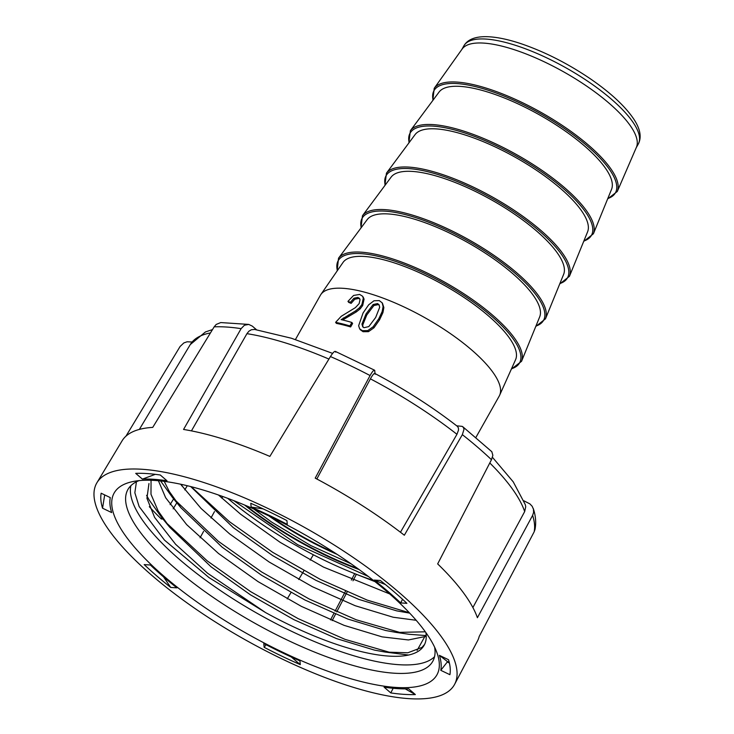 <?xml version="1.0" encoding="UTF-8"?>
<svg xmlns="http://www.w3.org/2000/svg" width="734" height="734" viewBox="0 0 734 734"><rect width="100%" height="100%" fill="white"/><g stroke="black" fill="none" stroke-linecap="round" stroke-linejoin="round"><path stroke-width="1.1" d="M475.916 437.427L499.239 396.048A102.65 31.755 -150.6 0 0 499.643 395.241A102.65 31.755 -150.6 0 0 464.145 343.76A102.65 31.755 -150.6 0 0 371.835 294.261A102.65 31.755 -150.6 0 0 320.859 294.499A102.65 31.755 -150.6 0 0 320.382 295.27L295.453 339.503M335.612 322.345L336.383 323.382A102.65 31.755 29.4 0 1 350.641 326.951L352.604 323.474L351.852 322.455L349.889 325.933A104.678 32.388 -150.6 0 0 335.612 322.345L341.209 316.317L355.421 307.619L359.146 303.619L360.036 299.674L359.522 298.426L357.889 297.408L353.971 298.233L350.384 302.316L347.962 301.371L353.568 295.463L359.642 294.426L362.486 296.169L363.321 298.142L361.917 304.518L359.412 307.83L355.559 310.904L341.136 319.629A104.678 32.388 29.4 0 1 351.852 322.455M347.962 301.371L348.733 302.417L351.146 303.353L354.724 299.27L358.651 298.435L359.844 299.004M342.686 319.987L356.311 311.922L360.165 308.849L362.669 305.537L364.073 299.16L363.229 297.187M360.366 329.777L363.073 331.704L368.486 331.649L373.955 327.795L379.579 319.785L382.937 312.592L383.854 307.592L382.46 303.225M499.643 395.241L515.58 359.688A99.072 30.654 -150.6 0 0 481.311 309.996A99.072 30.654 -150.6 0 0 392.222 262.221A99.072 30.654 -150.6 0 0 343.017 262.451L320.859 294.499M521.535 361.33L539.683 316.877A99.09 30.654 -150.6 0 0 504.909 267.185A99.09 30.654 -150.6 0 0 416.169 219.695A99.09 30.654 -150.6 0 0 367.156 219.659L338.521 258.212A105.109 32.516 -150.6 0 1 390.525 258.249A105.109 32.516 -150.6 0 1 484.651 308.619A105.109 32.516 -150.6 0 1 521.535 361.33L511.341 369.147M545.49 318.813L563.639 274.351A99.09 30.654 -150.6 0 0 528.865 224.659A99.09 30.654 -150.6 0 0 440.134 177.169A99.09 30.654 -150.6 0 0 391.112 177.133L362.486 215.686A105.109 32.516 -150.6 0 1 414.481 215.732A105.109 32.516 -150.6 0 1 508.607 266.103A105.109 32.516 -150.6 0 1 545.49 318.813L535.756 326.502M569.456 276.287L587.595 231.834A99.09 30.654 -150.6 0 0 552.83 182.142A99.09 30.654 -150.6 0 0 464.09 134.652A99.09 30.654 -150.6 0 0 415.068 134.616L386.442 173.169A105.109 32.516 -150.6 0 1 438.437 173.206A105.109 32.516 -150.6 0 1 532.572 223.576A105.109 32.516 -150.6 0 1 569.456 276.287L559.712 283.975M593.411 233.77L611.56 189.308A99.09 30.654 -150.6 0 0 576.786 139.616A99.09 30.654 -150.6 0 0 488.046 92.135A99.09 30.654 -150.6 0 0 439.033 92.099L410.398 130.652A105.109 32.516 -150.6 0 1 462.402 130.689A105.109 32.516 -150.6 0 1 556.528 181.059A105.109 32.516 -150.6 0 1 593.411 233.77L583.668 241.458M617.294 191.473L636.424 147.24A100.081 30.966 -150.6 0 0 601.614 97.053A100.081 30.966 -150.6 0 0 511.763 48.903A100.081 30.966 -150.6 0 0 462.136 49.031L434.216 88.309A105.127 32.525 -150.6 0 1 486.348 88.172A105.127 32.525 -150.6 0 1 580.722 138.744A105.127 32.525 -150.6 0 1 617.294 191.473L607.624 198.951M363.082 327.18L362.697 325.107L366.771 314.978L373.881 305.546L378.304 304.601L379.267 305.161M379.689 307.28L379.038 304.738L377.551 303.573L373.129 304.527L366.018 313.95L361.945 324.079L362.743 326.841L363.991 327.703L368.807 326.593L375.661 317.492L379.689 307.28M358.632 325.712L363.073 312.968L368.661 304.83L373.973 300.775L379.267 300.591L382.166 302.83L383.093 306.555L382.166 311.555L378.808 318.749L373.184 326.749L367.725 330.621L362.312 330.676L359.614 328.759L358.632 325.712M349.889 325.933L350.641 326.951M350.384 302.316L351.146 303.353M256.533 329.759L252.303 326.116L248.734 324.419L244.413 325.245L241.11 328.648A200.721 62.096 -150.6 0 0 214.163 326.85L152.736 427.39A203.951 63.096 29.4 0 0 122.073 440.85L96.943 482.715A205.3 63.509 29.4 0 1 248.248 499.469A205.3 63.509 29.4 0 1 454.649 684.262A205.3 63.509 29.4 0 1 282.59 659.215A205.3 63.509 29.4 0 1 96.943 482.715M375.129 373.624L374.542 370.184L335.31 351.384M454.649 684.262L477.43 641.085A203.951 63.096 29.4 0 0 479.174 636.516L534.15 531.838A200.721 62.096 -150.6 0 0 532.609 515.396L477.403 617.698A203.951 63.096 29.4 0 0 437.666 563.905L491.468 459.713A200.721 62.096 -150.6 0 0 462.347 434.656L463.971 429.418L463.475 427.509L462.154 426.362L456.686 425.821M532.609 515.396L533.6 512.369L533.453 509.212L532.187 506.295L529.93 503.909L523.874 500.79M400.681 602.908A187.335 57.958 -150.6 0 0 374.147 580.071L380.35 580.484A197.593 61.133 -150.6 0 1 406.884 603.33L400.681 602.908L402.535 599.293M440.785 670.326A187.335 57.958 -150.6 0 0 439.391 655.343L448.511 659.71A197.593 61.133 -150.6 0 1 449.905 674.693L440.785 670.326L447.29 662.004A189.143 58.518 29.4 0 0 447.364 661.518L439.391 655.343M415.352 694.566A197.593 61.133 -150.6 0 1 390.782 692.914L384.075 687.143A187.335 57.958 -150.6 0 0 408.654 688.795L415.352 694.566L405.241 688.868M300.289 664.628A197.593 61.133 -150.6 0 1 264.139 647.305L263.79 643.525A187.335 57.958 -150.6 0 0 299.931 660.848L300.289 664.628L291.26 656.976M170.719 587.439A197.593 61.133 -150.6 0 1 144.176 564.593L150.378 565.006A187.335 57.958 -150.6 0 0 176.912 587.851L170.719 587.439L163.526 576.86M102.549 508.212A197.593 61.133 -150.6 0 1 101.154 493.22L110.284 497.597A187.335 57.958 -150.6 0 0 111.669 512.58L102.549 508.212L104.678 494.909M166.985 480.77A187.335 57.958 -150.6 0 0 142.414 479.119L135.707 473.357A197.593 61.133 -150.6 0 1 160.287 475.008L166.985 480.77M281.893 651.856A185.234 57.307 29.4 0 1 136.12 549.05A185.234 57.307 29.4 0 1 132.083 481.733A185.234 57.307 29.4 0 1 303.665 534.031A185.234 57.307 29.4 0 1 437.281 653.7A185.234 57.307 29.4 0 1 281.893 651.856M287.278 524.397A187.335 57.958 -150.6 0 0 251.129 507.075L250.78 503.295A197.593 61.133 -150.6 0 1 286.921 520.617L287.278 524.397M139.029 480.632A174.967 54.133 -150.6 0 0 127.89 489.56A174.967 54.133 -150.6 0 0 286.333 639.589A174.967 54.133 -150.6 0 0 432.757 661.352A174.967 54.133 -150.6 0 0 434.629 647.195M130.909 485.66A174.967 54.133 -150.6 0 0 258.542 614.11A174.967 54.133 -150.6 0 0 434.537 656.746M462.347 434.656L404.342 535.233A203.951 63.096 29.4 0 0 315.216 478.137L370.083 375.551A200.721 62.096 -150.6 0 0 330.447 356.559L269.864 456.41A203.951 63.096 29.4 0 0 183.555 429.454L241.11 328.648M125.964 436.17L180.087 346.494L183.839 342.934L187.078 341.787L192.033 341.989M162.003 517.855L161.324 518.975A203.951 63.096 29.4 0 1 149.314 506.689M170.105 504.625L173.619 498.891M181.683 485.715L182.371 484.587M222.787 496.523L221.861 498.193M214.493 511.58L210.97 517.984M203.593 531.37L200.07 537.774M287.223 598.907L290.939 592.622M298.71 579.502L303.894 570.758M310.207 560.097L313.363 554.776M356.348 574.337L352.981 580.787M347.136 591.98L336.732 611.899M335.548 614.165L332.181 620.615M417.114 650.397L425.353 635.58M374.955 581.622L354.449 573.538M409.7 613.129L396.727 610.871L358.752 599.366L315.996 580.365L272.709 555.647L233.173 527.517L190.712 486.578M425.325 631.809L396.305 632.433L385.662 630.506L347.687 619.001L304.931 599.999L261.643 575.282L222.108 547.151L180.83 507.653L169.251 491.404L164.223 481.376M424.564 644.461L421.977 647.406L407.847 652.783L385.24 652.067L374.597 650.14L336.622 638.635L293.866 619.643L250.578 594.916L211.043 566.795L169.765 527.296L158.186 511.038L150.993 494.285L151.048 480.605M148.965 483.532L146.938 498.294L154.608 517.397L175.609 544.279L207.465 573.144L265.58 612.578A159.572 49.371 -150.6 0 0 424.133 645.287A159.572 49.371 -150.6 0 0 425.876 632.57M158.416 480.733L165.664 497.753L186.675 524.645L218.53 553.509L258.065 581.631L301.353 606.357L344.108 625.359L382.084 636.864L408.407 639.956L426.225 636.323M180.628 484.211L201.088 508.469L229.595 533.875L269.13 561.996L312.418 586.723L355.173 605.715L393.149 617.23L416.178 620.285M218.429 494.982L240.66 514.24L280.195 542.362L323.483 567.088L389.681 593.925M408.618 655.031L385.24 652.067M391.268 652.792L345.072 639.378L298.142 618.643L250.624 591.632L207.217 560.886L165.948 522.461M169.765 527.296L161.572 517.332L149.149 499.946L146.58 495.349M426.206 635.58L409.067 634.277L396.305 632.433M402.333 633.158L356.137 619.744L309.207 599.008L261.68 571.997L218.282 541.252L172.637 497.698L160.599 480.954M409.306 612.716L367.202 600.109L320.272 579.374L272.745 552.353L229.347 521.617L191.235 486.715M136.423 481.788L134.845 492.78L139.139 506.543L164.462 540.105L209.089 577.64L265.58 612.578M214.163 326.85L216.209 324.437L220.76 322.565L248.734 324.419M161.324 518.975L163.012 519.085M173.16 508.827L176.839 502.808M184.748 489.881L187.289 485.724M330.511 619.918L333.878 613.468M335.071 611.183L345.485 591.255M351.32 580.08L354.687 573.639M533.26 508.497C535.682 515.69 536.279 522.645 535.031 529.37L534.15 531.838M462.815 426.748L491.826 451.713L492.863 455.319L491.468 459.713M492.459 457.31L513.24 481.853L525.296 504.625L525.727 506.744L524.672 511.598A191.794 59.335 -150.6 0 0 489.789 462.971M472.889 607.541L524.672 511.598M374.872 370.936C374.423 369.147 372.826 370.688 370.083 375.551M316.831 478.999L370.395 378.845C373.129 373.982 374.725 372.45 375.184 374.23M374.845 373.478C405.113 389.479 432.629 407.113 457.42 426.39L458.392 427.858L458.521 430.06L456.952 434.299A191.794 59.335 -150.6 0 0 370.395 378.845M400.461 532.251L456.952 434.299M191.446 430.876L246.936 333.667L248.872 331.245L251.331 329.759L254.588 329.438L291.38 338.227L332.612 353.393M330.447 356.559C333.456 351.834 335.209 350.366 335.695 352.164M263.13 508.873L251.129 507.075M155.296 474.338L142.414 479.119M264.139 647.305L266.103 644.727M390.782 692.914L393.167 688.281M449.263 662.426L447.364 661.518M449.401 663.022L447.29 662.004M385.387 584.521L374.147 580.071M334.631 552.748A121.972 37.737 29.4 0 1 271.617 517.241M357.623 568.474A139.772 43.242 29.4 0 1 246.248 505.726M373.533 580.493A157.048 48.591 29.4 0 1 227.733 498.34M463.87 45.847A100.081 30.966 29.4 0 1 514.039 44.866A100.081 30.966 29.4 0 1 605.036 93.924A100.081 30.966 29.4 0 1 638.25 144.103C641.773 137.442 640.369 129.23 634.038 119.477C625.34 106.402 610.697 92.787 590.108 78.63C567.226 63.188 544.032 51.481 520.534 43.526C507.855 39.324 496.826 37.058 487.468 36.7C475.522 36.324 467.659 39.37 463.87 45.847L461.842 49.444M337.374 270.607A104.09 32.204 29.4 0 1 390.36 259.708A104.09 32.204 29.4 0 1 494.753 318.969A104.09 32.204 29.4 0 1 511.525 368.734M433.097 100.081A104.109 32.204 29.4 0 1 486.192 89.621A104.109 32.204 29.4 0 1 590.246 148.58A104.109 32.204 29.4 0 1 607.798 198.519M409.15 142.589A104.09 32.204 29.4 0 1 462.236 132.148A104.09 32.204 29.4 0 1 566.272 191.088A104.09 32.204 29.4 0 1 583.842 241.027M385.185 185.115A104.09 32.204 29.4 0 1 438.281 174.664A104.09 32.204 29.4 0 1 542.307 233.614A104.09 32.204 29.4 0 1 559.886 283.553M361.229 227.632A104.09 32.204 29.4 0 1 414.325 217.191A104.09 32.204 29.4 0 1 518.351 276.131A104.09 32.204 29.4 0 1 535.93 326.07M377.551 303.573L378.304 304.601M361.945 324.079L362.697 325.107M366.018 313.95L366.771 314.978M373.129 304.527L373.881 305.546M383.093 306.555L383.854 307.592M382.166 311.555L382.937 312.592M378.808 318.749L379.579 319.785M373.184 326.749L373.955 327.795M367.725 330.621L368.486 331.649M362.312 330.676L363.073 331.704M357.889 297.408L358.651 298.435M353.971 298.233L354.724 299.27M363.321 298.142L364.073 299.16M361.917 304.518L362.669 305.537M359.412 307.83L360.165 308.849M355.559 310.904L356.311 311.922M348.476 314.959L349.228 315.987M343.338 317.923L344.099 318.951M210.447 332.933A191.794 59.335 -150.6 0 0 190.271 344.576L139.341 429.427M328.924 359.064A191.794 59.335 -150.6 0 0 246.936 333.667M244.587 505.02A139.772 43.242 -150.6 0 0 359.082 569.538M268.892 515.929A121.972 37.737 -150.6 0 0 337.163 554.399M337.126 270.974L338.521 258.212M432.821 100.448L434.216 88.309M408.875 142.965L410.398 130.652M384.91 185.482L386.442 173.169M360.954 228.008L362.486 215.686M636.222 147.708L638.25 144.103M359.678 328.841L360.431 329.869M362.541 296.252L363.293 297.279M172.637 497.698L180.83 507.653M212.493 329.584L205.419 331.952L190.271 344.576M368.44 576.529L297.655 544.692L233.761 500.643M351.008 563.776L310.748 545.546L271.653 522.076L253.698 508.946"/></g></svg>
